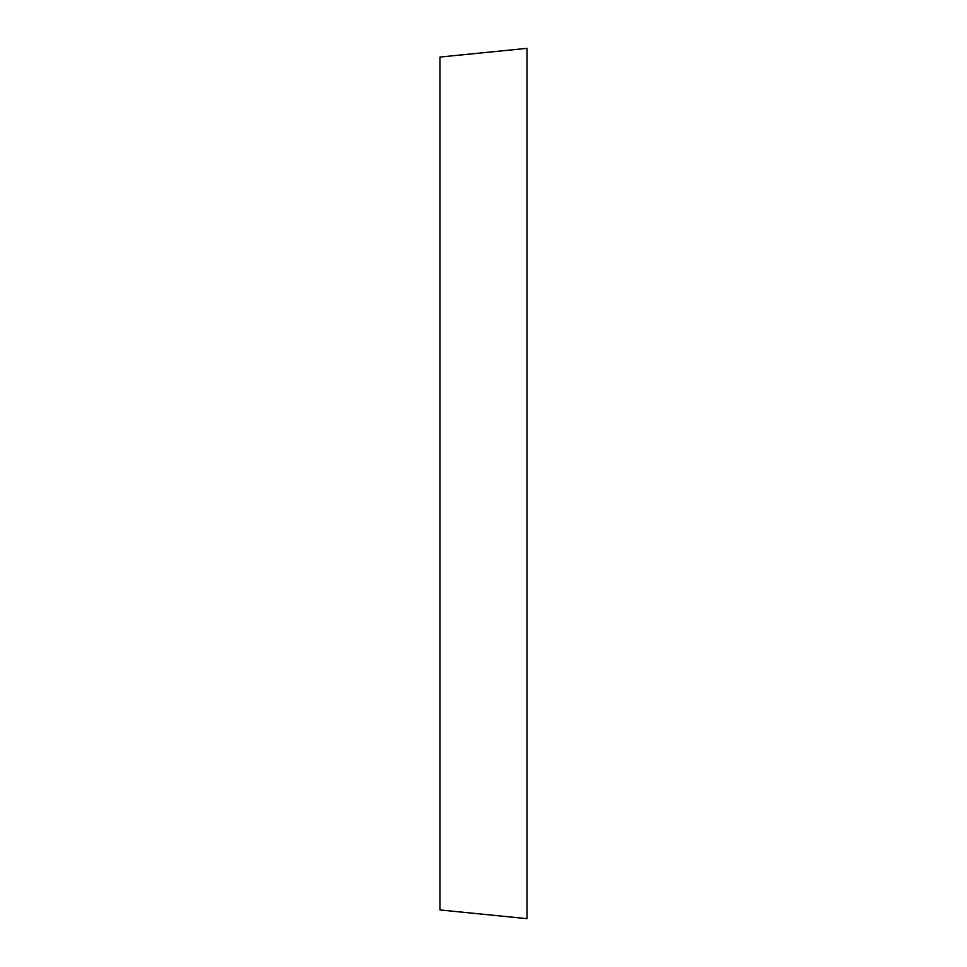 <?xml version="1.0" encoding="UTF-8"?>
<svg xmlns="http://www.w3.org/2000/svg" width="967" height="967" viewBox="0 0 967 967"><rect width="100%" height="100%" fill="white"/><g stroke="black" fill="none" stroke-linecap="round" stroke-linejoin="round"><path stroke-width="1.45" d="M527.015 918.65L527.015 48.35L439.985 57.053L439.985 909.947L527.015 918.65"/></g></svg>
